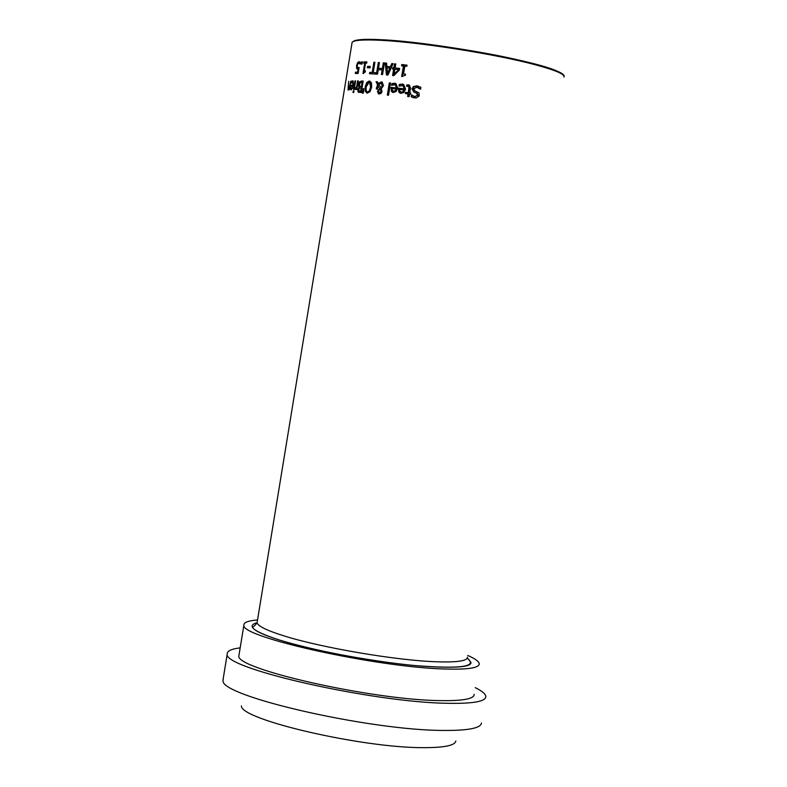<?xml version="1.0" encoding="UTF-8"?>
<svg xmlns="http://www.w3.org/2000/svg" width="787" height="787" viewBox="0 0 787 787"><rect width="100%" height="100%" fill="white"/><g stroke="black" fill="none" stroke-linecap="round" stroke-linejoin="round"><path stroke-width="1.18" d="M357.573 69.089L357.131 65.793L358.016 63.009L359.561 61.829M355.901 73.476L356.098 72.286L358.223 72.217L358.724 69.148L356.629 68.41L356.58 65.655L357.465 62.871L358.892 61.691L360.19 62.311L359.925 63.954L359.216 63.167M358.085 67.81L359.059 67.849M359.384 63.344L357.81 63.757L357.249 65.636L357.524 67.672L359.118 67.495L358.144 73.427L355.321 73.496L355.537 72.148L356.098 72.286M355.537 72.148L358.223 72.217M357.672 72.089L358.174 69.02M414.552 96.604L418.281 95.276L417.021 93.269L414.503 92.286L412.585 89.01L414.09 86.659L418.369 86.157M413.923 97.883L411.758 96.909L412.014 95.345M420.602 88.98L417.592 87.406M411.188 96.771L411.493 94.912L414.798 96.644L417.69 95.138L416.431 93.122L413.923 92.138L412.014 88.872L413.509 86.511L416.884 85.862L420.878 87.327L420.553 89.285L416.776 87.229L413.716 88.833L414.906 90.82L418.999 92.974L419.255 95.975L416.107 98.031L411.758 96.909M406.8 84.888L409.348 85.065L410.529 88.026L409.722 92.905L410.735 93.033L410.529 94.263L409.525 94.135L409.102 96.663L407.627 96.476L408.04 93.948L405.364 93.614L405.561 92.384L408.237 92.718L409.004 86.786L406.574 86.216L406.8 84.888L409.142 84.986M409.722 92.905L410.725 93.102M408.197 96.555L408.61 94.086L408.04 93.948M407.184 86.108L407.361 85.026M409.004 86.786L408.463 86.226M408.237 92.718L408.807 92.856L409.574 86.924M405.561 92.384L408.807 92.856M405.935 93.683L406.122 92.522M399.639 85.803L399.835 84.622L403.151 84.258M400.76 93.309L399.343 92.227L399.078 88.301L404.754 88.961L403.465 85.734L402.678 85.508M401.203 92.128L403.593 91.774L404.567 90.092L399.668 89.452L399.835 91.272L401.272 92.138L403.033 91.636L404.016 89.964M403.033 91.636L403.593 91.774M404.193 88.833L402.905 85.596L399.019 86.098L399.284 84.484L403.662 84.455L405.62 89.108L403.898 92.472L400.986 93.338L398.793 92.089L398.537 88.174L404.754 88.961M399.284 84.484L399.835 84.622M398.537 88.174L399.078 88.301M398.793 92.089L399.343 92.227M376.029 81.71L377.455 81.818L378.331 83.579L381.262 81.887L382.148 82.123L383.476 85.576L381.252 88.833L382.029 91.548L381.105 93.348L379.236 94.027L378.449 93.82L377.455 91.42L379.59 88.665L378.026 85.665L377.367 89.02L376.265 88.931L377.544 84.74L376.029 81.71L377.494 81.907M377.544 84.74L376.56 81.838M376.806 88.98L378.075 84.868M378.331 83.579L381.921 82.025M378.026 85.665L379.59 88.665M379.157 94.027L377.976 91.548L380.111 88.793M380.78 88.223L382.167 85.842L381.311 83.294L378.714 84.317L381.311 88.351L382.689 85.97L381.262 83.265M379.019 90.141L378.606 91.371L379.442 93.053L380.849 91.508L380.79 90.436L381.321 90.554L380.042 89.275L379.019 90.141M379.728 93.122L381.37 91.636L381.321 90.554M380.79 90.436L380.042 89.275M392.211 84.976L392.398 83.816L395.468 83.402M393.156 92.453L391.857 91.39L391.66 87.495L396.933 88.065L395.763 84.868L395.015 84.652M393.579 91.262L395.812 90.879L396.746 89.197L392.162 88.626L392.3 90.436L393.618 91.272L395.271 90.741L396.205 89.059M395.271 90.741L395.812 90.879M396.382 87.928L395.222 84.73L391.601 85.291L391.867 83.688L395.93 83.579L397.71 88.183L396.166 91.469L393.343 92.472L391.326 91.262L391.119 87.367L396.933 88.065M391.867 83.688L392.398 83.816M391.119 87.367L391.66 87.495M391.326 91.262L391.857 91.39M359.452 81.828L363.181 80.982L361.282 92.551L358.075 91.971L357.81 89.826L359.059 87.318L358.419 84.425L359.452 81.828L363.161 81.091M359.059 87.318L359.59 87.446L358.961 84.563L359.993 81.956M359.049 87.377L359.59 87.446M358.075 91.971L358.616 92.099L358.351 89.954L359.58 87.505M359.443 86.186L361.941 86.668L362.64 82.399L359.954 82.704L359.443 86.186M360.19 86.491L361.941 86.668M361.41 86.54L362.109 82.271M358.774 90.849L361.174 91.331L361.735 87.947L359.246 88.154L358.774 90.849M359.511 91.154L361.174 91.331M360.643 91.203L361.203 87.819M387.853 95.138L389.85 83.009L390.519 83.078M389.309 82.881L390.539 82.999L388.532 95.217L387.302 95.089L389.309 82.881L389.85 83.009M354.947 80.904L355.586 80.894L354.17 89.531L353.53 89.541L354.947 80.904L355.567 81.041M354.101 89.531L355.498 81.041M367.175 93.102L365.788 91.528L365.689 87.023L367.254 82.605L370.008 81.159M368.06 91.902L369.388 90.682L370.579 87.209L369.693 82.527L369.083 82.35L366.122 86.944L366.132 90.475L366.939 91.617L368.06 91.902L369.91 90.8L371.11 87.337L370.215 82.655L369.605 82.478M365.257 91.41L365.158 86.895L366.722 82.478L369.3 81.022L371.464 82.743L371.651 87.278L369.988 91.695L367.322 93.112L365.788 91.528M350.412 88.941L350.677 85.232L352.979 85.104L352.704 82.173L351.061 83.186L351.327 81.602L353.127 80.972L353.579 85.193L351.199 89.846L350.412 88.941L350.982 89.079L350.913 88.026M351.317 89.836L350.982 89.079M351.091 86.295L351.248 85.37L353.54 85.242L352.851 82.212M350.677 85.232L351.248 85.37M352.979 85.104L353.54 85.242M351.327 81.602L353.088 80.943M351.799 82.32L351.897 81.74M352.232 87.947L352.802 86.216L351.012 86.304L350.913 88.016L351.425 88.656L352.822 88.006M351.74 88.734L352.783 88.085M352.802 86.216L353.353 86.354M362.876 93.141L363.86 88.754M363.26 88.616L363.869 88.646L363.328 93.161L362.325 93.112L363.26 88.616L363.791 88.744M349.29 87.593L350.835 81.12L349.428 89.718L349.084 88.803L348.051 90.092L348.7 81.386L348.09 88.124L348.395 88.705L349.753 87.701M348.808 88.803L349.703 88.016M348.297 89.984L348.198 88.636M355.281 89.433L355.498 88.095M356.727 89.531L356.924 88.37L356.373 88.242L354.888 89.521M355.537 88.095L357.121 87.141L358.272 81.012M354.701 89.482L354.957 87.967L356.58 87.013L357.583 80.874L358.292 80.884L356.875 89.531L356.167 89.531L356.373 88.242M357.583 80.874L358.124 81.012M356.58 87.013L357.121 87.141M393.854 67.839L394.513 63.816L395.792 63.944L395.133 67.967L399.629 68.43L399.363 70.082L393.815 75.641L392.595 75.522L393.648 69.099L392.477 68.99L392.693 67.721L394.385 67.977L395.044 63.954L395.772 64.022M392.693 67.721L394.385 67.977M394.513 63.816L395.044 63.954M395.133 67.967L399.619 68.508M398.33 69.571L394.926 69.226L394.169 73.801L398.871 69.709L394.169 73.801M393.028 69.04L393.225 67.859M393.648 69.099L394.179 69.236L393.136 75.572M353.579 92.472L353.953 91.105M353.245 90.977L353.983 90.967L353.727 92.472L352.999 92.482L353.245 90.977L353.796 91.105M385.305 62.999L386.555 63.098L386.84 66.433L390.382 66.747L391.788 63.56L393.077 63.678L387.952 75.07L386.437 74.932L385.305 62.999L386.565 63.196M386.958 74.981L385.837 63.127M389.821 68.046L386.958 67.79L387.479 73.417L389.821 68.046L390.352 68.174L388.011 73.545L387.479 73.417M391.788 63.56L393.047 63.767M390.382 66.747L390.923 66.885L392.32 63.698M386.84 66.433L390.923 66.885M402.098 65.813L402.285 64.691L407.007 65.213M402.255 76.585L403.987 66.088L401.537 65.754L401.734 64.554L402.285 64.691M401.734 64.554L407.027 65.134L406.83 66.334L404.833 66.108L403.534 73.968L405.521 74.273M403.534 73.968L405.531 74.194L405.354 75.277L401.695 76.526L403.436 65.951M378.488 68.262L382.374 68.548L383.308 62.842L384.469 62.93L382.551 74.598L381.4 74.499L382.148 69.935L378.262 69.64L377.514 74.204L376.432 74.126L378.34 62.488L379.423 62.567L378.488 68.262L379.019 68.39L382.895 68.685L383.84 62.97L384.45 63.019M378.34 62.488L379.413 62.655M382.374 68.548L382.895 68.685M383.308 62.842L383.84 62.97M376.973 74.165L378.872 62.626M382.148 69.935L382.669 70.063L381.931 74.549M370.057 73.742L370.264 72.463L372.743 72.601L374.887 62.38M373.225 72.532L375.852 72.699L375.625 74.076L369.506 73.712L369.733 72.335L372.212 72.473L373.894 62.232L374.907 62.281L373.225 72.532L375.832 72.788M369.733 72.335L370.264 72.463M372.212 72.473L372.743 72.601M373.894 62.232L374.415 62.36M367.618 66.354L370.264 66.462L370.028 67.869L367.381 67.761L367.618 66.354L370.244 66.57M367.932 67.78L368.139 66.482M364.174 63.078L364.342 62.025L366.89 62.065M363.564 73.516L365.247 63.216L363.614 63.068L363.81 61.888L364.342 62.025M363.81 61.888L366.909 61.947L366.722 63.127L365.532 63.098L364.263 70.85L365.424 70.997M364.263 70.85L365.443 70.889L365.276 71.951L363.004 73.506L364.715 63.088M361.449 61.888L362.374 61.888L362.02 64.091L361.085 64.091L361.449 61.888L362.354 62.025M361.646 64.091L361.99 62.025M257.536 619.969C248.171 620.717 243.626 622.448 243.891 625.144C239.74 637.008 376.943 667.415 444.891 668.999C467.98 669.707 479.431 667.927 479.244 663.687C478.85 661.385 475.014 658.64 467.724 655.453M241.402 705.909C240.212 719.672 362.718 748.132 423.947 747.65C444.36 747.67 454.994 745.466 455.84 741.029M223.213 678.669L223.036 680.716C220.449 696.249 369.772 730.533 443.681 730.444C468.226 730.621 480.818 728.152 481.467 723.027M240.183 647.849C231.289 648.98 226.981 651.036 227.236 654.036C222.298 668.271 373.432 702.594 448.187 703.312C473.43 703.745 485.982 701.433 485.825 696.377C485.49 693.878 481.969 690.966 475.25 687.641M239.1 654.44L238.884 655.778C234.546 668.763 371.582 699.879 439.648 700.607C462.766 701.03 474.266 698.925 474.148 694.311M358.016 67.79L358.557 67.928M356.629 68.41L357.18 68.548M356.58 65.655L357.131 65.793M358.892 61.691L359.443 61.829M357.465 62.871L358.016 63.009M414.798 96.644L415.388 96.781M417.69 95.138L418.281 95.276M416.353 93.092L416.933 93.23M413.923 92.138L414.503 92.286M412.014 88.872L412.585 89.01M413.509 86.511L414.09 86.659M416.884 85.862L417.464 85.999M408.443 84.829L409.014 84.966M408.935 88.518L409.496 88.665M401.272 92.138L401.823 92.266M400.593 84.13L401.144 84.258M402.167 84.061L402.718 84.189M398.399 88.98L398.95 89.108M376.383 88.183L376.914 88.301M381.262 81.887L381.784 82.015M378.045 89.866L378.567 89.993M377.455 91.42L377.976 91.548M381.528 87.465L382.059 87.593M382.167 85.842L382.689 85.97M379.442 93.053L379.964 93.181M380.849 91.508L381.37 91.636M393.618 91.272L394.159 91.4M393.077 83.304L393.618 83.442M394.553 83.215L395.094 83.343M390.991 88.174L391.523 88.301M358.419 84.425L358.961 84.563M361.351 80.933L361.892 81.061M357.81 89.826L358.351 89.954M360.466 86.511L360.997 86.639M359.846 91.174L360.377 91.302M370.579 87.209L371.11 87.337M369.388 90.682L369.91 90.8M369.3 81.022L369.831 81.15M366.722 82.478L367.254 82.605M365.158 86.895L365.689 87.023M352.546 80.805L353.068 80.933M350.54 86.019L351.11 86.157M351.887 81.091L352.448 81.228M351.425 88.656L351.996 88.793M348.395 88.705L348.985 88.852M355.34 88.026L355.881 88.164M351.966 43.246L352.104 42.39C353.776 40.117 363.505 39.439 381.292 40.334C420.533 42.232 496.695 54.313 535.573 64.839C555.711 70.269 565.155 74.342 563.915 77.077C566.394 73.25 550.507 67.397 516.252 59.497C482.48 51.657 418.959 41.701 381.754 39.743C363.869 38.73 353.983 39.606 352.104 42.39L257.26 621.632M467.439 657.155C467.596 660.923 457.286 662.467 436.51 661.778C396.382 660.5 320.919 647.652 283.595 635.758C266.655 630.426 257.821 626.078 257.083 622.714C254.722 625.96 253.08 627.308 252.174 626.747C253.424 630.239 262.543 634.686 279.523 640.057C312.154 650.318 371.061 661.454 414.759 665.536C460.513 669.186 478.063 666.746 467.389 658.227M257.083 622.665C246.016 625.793 253.493 631.587 279.523 640.057C297.112 645.37 318.519 650.465 343.752 655.335C375.93 661.09 402.501 664.749 423.465 666.284C464.94 668.901 470.911 665.536 471.029 662.585L467.38 657.893M557.166 71.135C535.13 60.589 431.512 41.957 381.941 39.743C367.549 38.996 358.419 39.33 354.543 40.737M357.534 69.069L356.983 68.931M359.748 63.344L359.206 63.206M412.86 97.499L412.28 97.362M417.021 93.269L416.431 93.122M414.552 92.305L413.972 92.158M418.743 87.76L418.163 87.613M409.063 86.373L408.502 86.236M403.465 85.734L402.905 85.596M400.435 93.181L399.885 93.053M378.98 93.948L378.449 93.82M381.311 83.294L381.843 83.422M395.763 84.868L395.222 84.73M392.87 92.335L392.329 92.207M359.57 87.436L359.039 87.308M358.931 92.404L358.39 92.276M369.693 82.527L370.215 82.655M366.909 92.974L366.388 92.846M351.277 89.846L350.776 89.728M353.265 82.31L352.704 82.173M222.947 680.253L227.236 654.036M238.884 655.778L243.891 625.144"/></g></svg>
